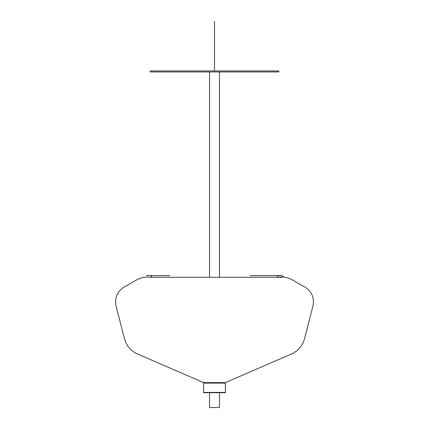 <?xml version="1.0" encoding="UTF-8"?>
<svg xmlns="http://www.w3.org/2000/svg" width="429" height="429" viewBox="0 0 429 429"><rect width="100%" height="100%" fill="white"/><g stroke="black" fill="none" stroke-linecap="round" stroke-linejoin="round"><path stroke-width="0.64" d="M150.15 70.951L150.15 71.938L278.85 71.938L278.85 70.951L150.15 70.951M276.769 277.279L278.394 275.584C280.405 275.204 282.03 275.488 283.269 276.432C282.266 277.359 280.882 277.643 279.118 277.279L149.882 277.279C140.026 275.616 132.454 283.006 124.185 286.969C117.219 291.489 114.5 297.828 116.039 305.99L124.49 338.819C126.475 345.828 130.775 350.863 137.393 353.925L203.614 382.625L225.386 382.625L291.607 353.925C298.225 350.863 302.525 345.828 304.51 338.819L312.961 305.99C314.5 297.828 311.781 291.489 304.815 286.969C296.546 283.006 288.974 275.616 279.118 277.279M152.231 277.279L150.606 275.584M219.45 382.802L209.55 382.802L225.091 382.802L225.391 383.097L225.391 392.401L225.091 392.701L225.391 392.401L203.609 392.401L203.909 392.701L203.609 392.401L203.909 392.701L225.091 392.701M219.45 392.701L219.45 407.55L209.55 407.55L209.55 392.701L203.609 392.701L203.609 382.802L225.091 382.802L225.391 383.097L203.609 383.097L203.609 392.401M203.609 383.097L203.909 382.802M209.55 71.938L209.55 277.279M219.45 71.938L219.45 277.279M278.85 70.951L150.15 70.951L278.85 70.951M214.5 21.45L214.5 70.951M280.748 275.584L250.177 275.584M169.83 275.584L146.579 275.584"/></g></svg>
